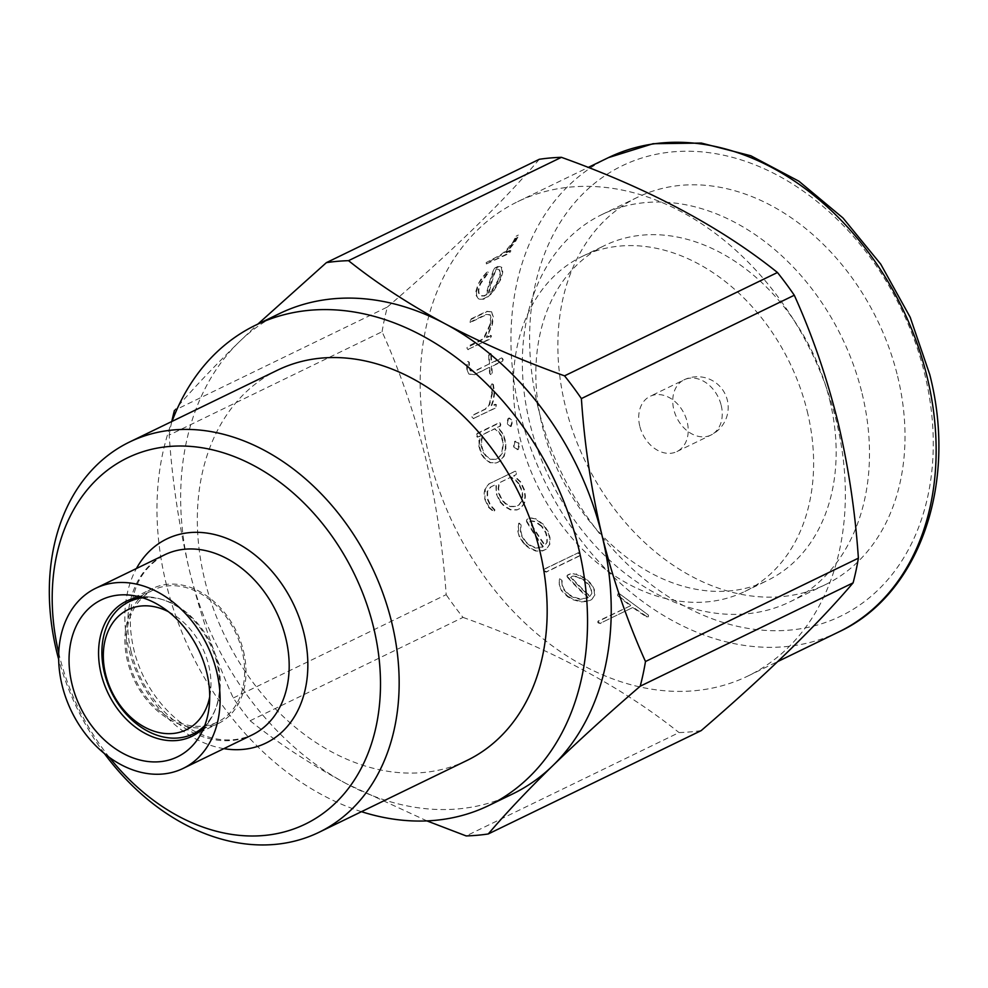 <?xml version="1.0" encoding="UTF-8"?>
<svg xmlns="http://www.w3.org/2000/svg" width="988" height="988" viewBox="0 0 988 988"><rect width="100%" height="100%" fill="white"/><g stroke="black" fill="none" stroke-linecap="round" stroke-linejoin="round"><path stroke-width="0.74" stroke-dasharray="4.94 3.71" d="M168.429 611.708A66.739 50.289 64.1 0 1 208.666 665.183A66.739 50.289 64.1 0 1 209.728 696.787M142.717 597.814A73.421 55.328 64.1 0 1 217.768 662.812A73.421 55.328 64.1 0 1 204.738 725.575M242.134 650.981A73.421 55.328 -115.9 0 0 153.399 589.96A73.421 55.328 -115.9 0 0 128.773 661.021A73.421 55.328 -115.9 0 0 217.521 722.055A73.421 55.328 -115.9 0 0 242.134 650.981M639.755 426.063A30.702 23.132 64.1 0 1 650.055 396.349A30.702 23.132 64.1 0 1 687.166 421.864A30.702 23.132 64.1 0 1 676.866 451.59A30.702 23.132 64.1 0 1 639.755 426.063M501.41 435.572L498.841 431.88L494.976 428.743L483.243 434.436L481.712 440.191L481.564 445.304A262.969 198.168 64.1 0 0 483.614 452.245L486.442 456.036L490.703 459.161L495.791 459.334L498.767 457.889L502.188 453.492L503.485 442.599A262.969 198.168 64.1 0 1 501.41 435.572L500.904 435.646A263.635 198.662 64.1 0 0 502.991 442.686L501.694 453.616L498.273 458.012L495.297 459.457L490.209 459.284L485.948 456.147L483.107 452.343A263.635 198.662 64.1 0 1 481.057 445.378L481.193 440.253L482.724 434.498L494.469 428.792L498.323 431.941L500.904 435.646M476.698 434.053L477.747 437.104L480.168 435.93L479.266 445.687A262.969 198.168 64.1 0 0 481.761 454.122L485.194 458.827L490.53 462.619L496.594 462.866L500.261 461.087L504.251 456.036L505.856 448.799L505.745 442.044L503.287 433.856L497.903 427.322L500.447 426.087L500.817 424.358L499.928 422.703L476.698 434.053M478.76 445.761A263.635 198.662 64.1 0 0 481.255 454.221L484.688 458.938L490.036 462.742L496.1 463.002L499.78 461.211L503.757 456.16L505.362 448.898L505.251 442.142L502.769 433.93L497.384 427.384L499.928 426.149L500.299 424.408L498.989 422.778L476.512 433.683L475.957 435.14L477.229 437.165L480.168 435.93L478.871 439.327L479.266 445.687M508.487 418.616L507.326 423.543L511.142 426.495L512.784 420.974L509.413 417.998L508.487 418.616M510.524 426.532L512.266 421.036L508.894 418.048L507.906 418.789L506.819 423.593L510.524 426.532M862.092 393.496A215.248 162.205 64.1 0 1 789.918 601.853A215.248 162.205 64.1 0 1 529.741 422.926A215.248 162.205 64.1 0 1 601.914 214.569A215.248 162.205 64.1 0 1 862.092 393.496M829.759 400.288A186.213 140.321 64.1 0 1 767.318 580.549A186.213 140.321 64.1 0 1 542.239 425.754A186.213 140.321 64.1 0 1 604.681 245.506A186.213 140.321 64.1 0 1 829.759 400.288M897.61 376.255A215.248 162.205 64.1 0 1 825.437 584.612A215.248 162.205 64.1 0 1 565.26 405.685A215.248 162.205 64.1 0 1 637.445 197.328A215.248 162.205 64.1 0 1 897.61 376.255M492.876 384.505L491.95 383.813L490.838 385.74L491.95 383.813L493.407 384.554L492.481 383.863L493.407 384.554L494.58 393.261L493.79 399.634L491.53 406.253L496.309 404.561L495.05 404.302L491.011 406.253L493.259 399.609L494.049 393.236L492.876 384.505M472.079 417.319L473.783 418.603L472.079 417.319A263.635 198.662 64.1 0 1 471.968 416.751L472.523 415.232L485.231 409.057L489.097 404.66L491.876 393.545A263.635 198.662 64.1 0 1 490.838 385.74M473.264 418.603L495.741 407.698L496.186 405.611L495.05 404.302L496.309 404.561L496.272 407.686L473.264 418.603M488.727 355.161A263.635 198.662 64.1 0 0 489.011 364.016L474.425 371.093L470.263 370.833L468.905 367.277A263.635 198.662 64.1 0 1 468.818 362.201L467.744 361.423L466.694 363.238A263.635 198.662 64.1 0 0 466.818 369.203L468.744 373.97L474.289 374.637L489.196 367.4A263.635 198.662 64.1 0 0 489.628 373.575L490.838 374.329L491.74 372.476A263.635 198.662 64.1 0 1 491.308 366.375L502.04 361.163L502.657 359.509L501.706 357.854L491.135 362.991A263.635 198.662 64.1 0 1 490.838 353.988L489.999 353.235L488.727 355.161L490.53 353.358L491.369 354.112L489.999 353.235L491.369 354.112A262.969 198.168 64.1 0 0 491.666 363.09L491.135 362.991M489.011 364.016L474.956 371.204L470.807 370.945L469.436 367.388A262.969 198.168 64.1 0 1 469.349 362.337L467.744 361.423L466.694 363.238M466.818 369.203L468.744 373.97L474.833 374.724L489.196 367.4M489.727 367.499A262.969 198.168 64.1 0 0 490.159 373.662L491.382 374.403L492.271 372.562A262.969 198.168 64.1 0 1 491.851 366.474L502.571 361.262L503.188 359.607L502.25 357.965L491.666 363.09M491.678 311.825L486.763 311.282L470.486 319.173L469.658 320.532L470.177 322.039L486.034 314.419L489.764 314.678L491.085 318.198L490.295 314.9L486.565 314.653L470.72 322.286L470.189 320.767L471.017 319.42L487.294 311.516L492.209 312.06L491.468 311.714L493.234 316.555L492.444 324.435L486.825 337.476L491.468 335.759L490.332 335.34L486.294 337.303L491.826 324.62L492.691 316.333L491.678 311.825M469.843 322.039L470.72 322.286L469.843 322.039M466.966 348.295L468.3 349.69L466.966 348.295A263.635 198.662 64.1 0 1 466.991 347.751L467.806 346.282L483.33 338.736L489.838 324.768A263.635 198.662 64.1 0 1 490.554 317.975M467.756 349.53L490.233 338.612L491.073 336.587L490.332 335.34L491.468 335.759L490.777 338.785L467.756 349.53M493.568 269.823A263.635 198.662 64.1 0 0 486.145 294.708L484.095 295.696L480.316 295.708L478.513 292.991L478.229 289.669A263.635 198.662 64.1 0 1 480.069 283.581L487.208 273.268L487.356 271.515L481.329 278.567L478.106 284.124A263.635 198.662 64.1 0 0 475.883 291.522L476.228 295.622L478.488 298.907L483.021 298.932L486.689 297.153L492.172 292.325L499.94 279.839L502.2 272.317L501.175 266.834L498.545 266.13L494.951 267.884L493.568 269.823L499.051 266.488L501.175 266.834M486.145 294.708L484.626 295.992L480.835 296.005L479.032 293.3L478.748 289.99A262.969 198.168 64.1 0 1 480.576 283.914L487.714 273.627L488.233 272.527L487.356 271.515L478.106 284.124M518.268 235.045L516.106 236.218L518.379 235.07L517.91 234.638L518.737 235.477L515.242 242.048L506.449 252.669L510.92 250.853L510.006 250.322L505.967 252.273L514.76 241.628L518.268 235.045M512.97 242.109L510.339 246.63L505.794 251.57L500.681 255.472L486.8 262.919A262.969 198.168 64.1 0 0 486.602 263.364L486.108 262.981A263.635 198.662 64.1 0 1 486.306 262.524L500.187 255.077L505.313 251.174L512.97 242.109A263.635 198.662 64.1 0 1 516.106 236.218M486.368 263.932L508.857 253.014L510.006 250.322L510.92 250.853L509.339 253.397L486.368 263.932M429.237 456.888A263.635 198.662 64.1 0 1 517.638 201.7A263.635 198.662 64.1 0 1 836.293 420.851A263.635 198.662 64.1 0 1 747.891 676.039A263.635 198.662 64.1 0 1 429.237 456.888M361.472 811.679A266.97 201.182 64.1 0 1 166.145 583.575A266.97 201.182 64.1 0 1 172.023 421.394M426.94 820.905L346.739 783.867C310.331 764.193 278.122 743.161 250.112 720.746A300.34 226.326 64.1 0 1 233.267 698.01C215.347 658.304 200.873 616.327 189.832 572.077A266.97 201.182 64.1 0 1 239.034 342.046A266.97 201.182 64.1 0 1 279.357 313.653M512.525 794.006A266.97 201.182 64.1 0 1 346.739 783.867A266.97 201.182 64.1 0 1 189.832 572.077C179.161 527.049 172.283 481.378 169.17 435.078L382.072 331.733C399.807 370.932 414.293 412.91 425.519 457.666C436.103 502.139 442.982 547.809 446.168 594.665L233.267 698.01M382.072 331.733A300.34 226.326 64.1 0 1 387.358 307.046L174.456 410.391C192.067 389.704 213.593 366.919 239.034 342.046L257.819 324.113M539.3 159.29C503.88 201.033 453.233 250.285 387.358 307.046M807.221 411.243A186.213 140.321 64.1 0 1 744.779 591.491A186.213 140.321 64.1 0 1 519.7 436.696A186.213 140.321 64.1 0 1 582.142 256.448A186.213 140.321 64.1 0 1 807.221 411.243M140.518 597.16A75.088 56.588 64.1 0 1 150.559 597.085A75.088 56.588 64.1 0 1 217.088 663.652A75.088 56.588 64.1 0 1 210.148 719.869A75.088 56.588 64.1 0 1 203.886 727.711M109.409 757.413A203.565 153.399 64.1 0 1 59.194 654.92A203.565 153.399 64.1 0 1 58.737 653.019M243.419 650.87A75.088 56.588 64.1 0 1 218.249 723.549A75.088 56.588 64.1 0 1 127.489 661.133A75.088 56.588 64.1 0 1 152.671 588.453A75.088 56.588 64.1 0 1 243.419 650.87M466.978 760.464A216.915 163.465 64.1 0 1 204.788 580.154A216.915 163.465 64.1 0 1 277.529 370.179M104.419 753.572A216.915 163.465 64.1 0 1 58.663 659.317M169.17 435.078A300.34 226.326 64.1 0 1 171.776 421.518M250.112 720.746L463.014 617.401A300.34 226.326 64.1 0 1 446.168 594.665M701.171 730.614A300.34 226.326 64.1 0 1 679.04 732.577L466.151 835.922M463.014 617.401C549.686 648.326 621.699 686.722 679.04 732.577M518.478 443.192L514.674 441.389L513.501 445.798L513.933 447.268L517.811 449.602L518.984 443.081L515.168 441.29L514.007 445.687L514.439 447.156L518.305 449.466L519.651 444.896L518.984 443.081M515.637 441.191L514.674 441.389L515.637 441.191M517.132 449.664L518.305 449.466L517.132 449.664M484.812 499.311A263.635 198.662 64.1 0 0 488.591 507.437L494.049 512.117L494.457 510.117L490.332 505.646A263.635 198.662 64.1 0 1 487.232 498.965L487.109 491.382L490.616 486.998L495.927 484.416L496.272 493.877A263.635 198.662 64.1 0 0 500.039 501.953L504.288 506.387L510.426 509.882L516.897 509.981L520.565 508.203L524.159 503.312L524.949 496.359L524.097 490.27L520.268 482.045L513.649 475.808L516.193 474.573L516.354 472.882L515.18 471.288L488.862 483.885L484.886 488.974L484.145 493.123L484.812 499.311L485.355 488.801L489.332 483.712L515.205 471.153L516.835 472.709L516.675 474.401L513.649 475.808M526.604 521.775A263.635 198.662 64.1 0 0 542.931 546.907L540.881 547.895L535.2 548.007L529.605 545.438L525.567 542.165A263.635 198.662 64.1 0 1 521.578 536.002L520.478 531.458L520.688 525.27L518.762 523.331L517.724 530.766L519.157 536.533A263.635 198.662 64.1 0 0 523.998 544.018L528.938 548.019L535.768 551.082L542.573 550.946L546.253 549.167L549.513 544.499L549.612 537.991L548.056 532.334L543.128 524.714L535.051 518.861L530.025 517.959L526.431 519.713L526.604 521.775L526.851 519.429L530.445 517.687L535.051 518.861M542.931 546.907L535.582 547.673L529.988 545.104L525.962 541.844A262.969 198.168 64.1 0 1 521.985 535.694L520.886 531.161L521.108 524.986L519.182 523.06L518.132 523.912L519.157 536.533M543.758 570.718A263.635 198.662 64.1 0 0 544.141 571.188L546.154 572.151L580.129 555.651L579.882 554.206L577.758 553.021L543.832 569.483L543.758 570.718L544.178 569.1L577.758 553.021M567.507 577.363A263.635 198.662 64.1 0 0 587.996 597.864L579.944 599.37L573.707 597.579L569.039 595.072A263.635 198.662 64.1 0 1 564.024 590.034L562.258 586.168L561.678 580.771L559.369 579.203L559.245 585.736L561.505 590.651A263.635 198.662 64.1 0 0 567.606 596.764L573.324 599.84L580.919 601.939L588.095 601.322L591.763 599.531L594.665 595.344L593.998 589.799L591.664 585.081L585.464 578.857L576.115 574.287L570.644 573.818L567.038 575.572L567.507 577.363L567.359 575.152L567.026 576.757L567.359 575.152L570.965 573.398L576.115 574.287M587.996 597.864L580.215 598.901L573.979 597.123L569.323 594.615A262.969 198.168 64.1 0 1 564.321 589.589L562.567 585.736L561.987 580.351L559.69 578.783L558.776 579.746L559.554 585.304L561.505 590.651M619.464 594.418L617.833 594.121L617.586 595.579L618.08 593.627L617.278 595.184L618.08 593.627L619.711 593.924L648.449 615.116L648.449 616.302L648.449 615.116L619.711 593.924M630.468 605.792L598.036 621.119L597.901 622.638L597.826 621.637L630.468 605.792A263.635 198.662 64.1 0 1 617.586 595.579M600.593 623.564L598.419 623.02A263.635 198.662 64.1 0 1 597.901 622.638L598.098 622.119A262.969 198.168 64.1 0 0 598.629 622.502L600.79 623.033L633.333 607.237L600.79 623.033M646.177 616.697L648.276 616.858L648.276 615.66L648.276 616.858L646.177 616.697A263.635 198.662 64.1 0 1 633.135 607.756M630.677 605.274A262.969 198.168 64.1 0 1 617.833 595.085M646.35 616.154A262.969 198.168 64.1 0 1 633.333 607.237M588.255 597.394A262.969 198.168 64.1 0 1 567.816 576.943M567.606 596.764L567.89 596.307A262.969 198.168 64.1 0 1 561.814 590.207M567.89 596.307L573.596 599.37L581.179 601.457L588.342 600.84L592.022 599.049L594.924 594.862L594.27 589.33L591.713 584.328L585.761 578.412L576.436 573.867M584.241 579.981L577.004 576.424L572.744 576.066L570.903 576.967A262.969 198.168 64.1 0 0 589.96 595.999L591.849 593.393L591.219 588.786L589.317 585.081A262.969 198.168 64.1 0 1 584.241 579.981L583.945 580.425A263.635 198.662 64.1 0 0 589.033 585.538L590.935 589.256L591.59 593.874L589.7 596.468A263.635 198.662 64.1 0 1 570.582 577.387L572.435 576.498L576.696 576.856L583.945 580.425M544.141 571.188L544.487 570.792A262.969 198.168 64.1 0 1 544.104 570.335M544.487 570.792L546.488 571.756L580.475 555.256L580.228 553.811L578.104 552.625M543.301 546.549A262.969 198.168 64.1 0 1 527.024 521.491M519.182 523.06L518.552 523.628L519.182 523.06M523.998 544.018L524.393 543.696A262.969 198.168 64.1 0 1 519.552 536.225M524.393 543.696L529.333 547.685L536.151 550.736L542.943 550.588L546.623 548.809L549.884 544.141L549.995 537.657L548.278 531.655L543.536 524.418L535.471 518.577M541.893 526.098L535.644 521.528L531.729 520.837L529.877 521.726A262.969 198.168 64.1 0 0 545.092 545.067L547.204 542.19L547.216 536.78L545.944 532.347A262.969 198.168 64.1 0 1 541.893 526.098L541.498 526.406A263.635 198.662 64.1 0 0 545.549 532.668L546.821 537.114L546.821 542.523L544.709 545.401A263.635 198.662 64.1 0 1 529.469 522.01L531.309 521.121L535.237 521.812L541.498 526.406M488.591 507.437L489.035 507.215A262.969 198.168 64.1 0 1 485.269 499.113M489.035 507.215L494.494 511.883L494.914 509.882L490.789 505.424A262.969 198.168 64.1 0 1 487.689 498.767L487.578 491.197L491.085 486.825L496.396 484.244L496.272 493.877M500.039 501.953L500.484 501.743A262.969 198.168 64.1 0 1 496.729 493.679M500.484 501.743L504.732 506.152L510.87 509.647L517.329 509.734L521.009 507.956L524.603 503.065L525.406 496.124L524.418 489.678L520.725 481.86L514.131 475.636M518.972 483.54L515.736 480.02L511.204 477.056L499.471 482.749L498.607 488.331L499.125 493.271A262.969 198.168 64.1 0 0 502.213 499.891L505.708 503.472L510.623 506.35L516.045 506.399L519.021 504.954L522.096 500.694L522.751 495.099L522.084 490.246A262.969 198.168 64.1 0 1 518.972 483.54L518.502 483.737A263.635 198.662 64.1 0 0 521.639 490.468L522.306 495.334L521.652 500.928L518.577 505.201L515.6 506.646L510.179 506.585L505.251 503.695L501.756 500.113A263.635 198.662 64.1 0 1 498.668 493.469L498.137 488.529L499.002 482.922L510.734 477.229L515.267 480.205L518.502 483.737M491.876 393.545L492.407 393.57A262.969 198.168 64.1 0 1 491.382 385.789M492.407 393.57L489.628 404.672L485.763 409.057L473.042 415.232L471.968 416.751M489.554 364.127A262.969 198.168 64.1 0 1 489.258 355.285M469.349 362.337L468.287 361.559L469.349 362.337M467.349 369.314A262.969 198.168 64.1 0 1 467.238 363.374M469.275 374.069L470.177 374.427L469.275 374.069M490.913 374.551L490.159 373.662L490.381 374.464M489.838 324.768L490.369 324.978A262.969 198.168 64.1 0 1 491.085 318.198M490.369 324.978L483.873 338.909L466.991 347.751M486.664 294.992A262.969 198.168 64.1 0 1 494.074 270.169M488.233 272.527L487.85 271.873L488.233 272.527M475.883 291.522L476.401 291.843A262.969 198.168 64.1 0 1 478.612 284.458M476.401 291.843L476.747 295.931L479.007 299.203L483.54 299.216L487.22 297.437L492.691 292.621L500.595 279.789L502.707 272.651L502.608 268.785L501.669 267.192M500.434 274.318L499.656 269.996L497.606 269.428L495.766 270.317A262.969 198.168 64.1 0 0 488.899 293.473L492.345 290.534L498.582 280.481A262.969 198.168 64.1 0 1 500.434 274.318L499.928 273.985A263.635 198.662 64.1 0 0 498.063 280.172L491.814 290.225L488.381 293.177A263.635 198.662 64.1 0 1 495.26 269.971L497.1 269.069L499.15 269.65L499.928 273.985M513.439 242.517A262.969 198.168 64.1 0 1 516.576 236.651M721.203 405.352A30.702 23.132 64.1 0 1 710.903 435.066A30.702 23.132 64.1 0 1 704.642 436.782A30.702 23.132 64.1 0 1 673.791 409.538A30.702 23.132 64.1 0 1 684.091 379.824A30.702 23.132 64.1 0 1 690.34 378.108A30.702 23.132 64.1 0 1 721.203 405.352M838.676 631.974A263.635 198.662 64.1 0 1 520.009 412.823A263.635 198.662 64.1 0 1 608.423 157.635M538.213 408.081A250.285 188.609 64.1 0 1 673.149 151.831A250.285 188.609 64.1 0 1 924.669 373.859A250.285 188.609 64.1 0 1 789.733 630.109A250.285 188.609 64.1 0 1 538.213 408.081M131.157 651.685A100.109 75.446 64.1 0 1 164.737 554.774C148.237 564.148 137.863 577.647 133.615 595.27C129.144 611.498 129.206 629.554 133.825 649.437C146.817 705.383 202.207 756.512 252.175 734.899A100.109 75.446 64.1 0 1 131.157 651.685M223.868 748.645A113.459 85.499 64.1 0 1 128.749 648.758A113.459 85.499 64.1 0 1 136.43 568.508M137.727 597.567L153.399 589.96M676.866 451.59L710.903 435.066A30.702 30.702 0 0 0 694.786 376.86A30.702 30.702 0 0 0 684.091 379.824L650.055 396.349M789.918 601.853L825.437 584.612M517.638 201.7L588.243 167.429M744.779 591.491L767.318 580.549M210.148 719.869L198.674 737.715M191.907 736.332L218.249 723.549M126.328 601.235L152.671 588.453M150.559 597.085L129.428 595.072M582.142 256.448L604.681 245.506M747.891 676.039L777.815 661.515M601.914 214.569L637.445 197.328M201.848 729.65L217.521 722.055"/><path stroke-width="1.48" d="M209.728 696.787A66.739 50.289 64.1 0 1 159.241 732.614A66.739 50.289 64.1 0 1 105.617 674.31A66.739 50.289 64.1 0 1 168.429 611.708M204.738 725.575A73.421 55.328 64.1 0 1 193.154 733.874A73.421 55.328 64.1 0 1 104.407 672.853A73.421 55.328 64.1 0 1 129.033 601.778A73.421 55.328 64.1 0 1 142.717 597.814M172.023 421.394A266.97 201.182 64.1 0 1 255.67 325.151A266.97 201.182 64.1 0 1 578.363 547.068A266.97 201.182 64.1 0 1 488.838 805.492A266.97 201.182 64.1 0 1 361.472 811.679M255.67 325.151L279.357 313.653A266.97 201.182 64.1 0 1 445.143 323.792A266.97 201.182 64.1 0 1 602.05 535.582C613.091 579.82 627.565 621.798 645.485 661.515A300.34 226.326 64.1 0 1 640.212 686.203C607.929 714.015 578.807 740.494 552.848 765.614C527.32 790.561 505.794 813.346 488.27 833.958A300.34 226.326 64.1 0 1 466.151 835.922L426.94 820.905M257.819 324.113L326.398 262.635L539.3 159.29A300.34 226.326 64.1 0 1 561.419 157.327L348.517 260.671C376.65 283.148 408.859 304.181 445.143 323.792C482.045 343.219 521.849 360.571 564.556 375.848A300.34 226.326 64.1 0 1 581.389 398.584C584.501 444.884 591.38 490.542 602.05 535.582A266.97 201.182 64.1 0 1 552.848 765.614A266.97 201.182 64.1 0 1 512.525 794.006L488.838 805.492M564.556 375.848L777.457 272.503C720.771 227.005 648.758 188.622 561.419 157.327M777.457 272.503A300.34 226.326 64.1 0 1 794.29 295.239L581.389 398.584M645.485 661.515L858.387 558.171C855.2 511.302 848.322 465.644 837.738 421.172C826.511 376.416 812.025 334.438 794.29 295.239M206.727 672.408A87.228 65.739 64.1 0 1 198.674 737.715A87.228 65.739 64.1 0 1 129.737 756.598A87.228 65.739 64.1 0 1 72.038 684.338A87.228 65.739 64.1 0 1 129.428 595.072A87.228 65.739 64.1 0 1 206.727 672.408M203.886 727.711A75.088 56.588 64.1 0 1 191.907 736.332A75.088 56.588 64.1 0 1 101.147 673.927A75.088 56.588 64.1 0 1 126.328 601.235A75.088 56.588 64.1 0 1 140.518 597.16M62.083 685.215A100.109 75.446 64.1 0 1 95.663 588.305A100.109 75.446 64.1 0 1 216.668 671.519A100.109 75.446 64.1 0 1 183.101 768.429A100.109 75.446 64.1 0 1 62.083 685.215M58.737 653.019A203.565 153.399 64.1 0 1 169.701 446.44A203.565 153.399 64.1 0 1 373.501 627.096A203.565 153.399 64.1 0 1 305.922 823.807A203.565 153.399 64.1 0 1 109.409 757.413M58.663 659.317A216.915 163.465 64.1 0 1 56.773 652.006A216.915 163.465 64.1 0 1 129.514 442.031A216.915 163.465 64.1 0 1 391.705 622.341A216.915 163.465 64.1 0 1 318.963 832.316A216.915 163.465 64.1 0 1 104.419 753.572M129.514 442.031L277.529 370.179A216.915 163.465 64.1 0 1 539.72 550.501A216.915 163.465 64.1 0 1 466.978 760.464L318.963 832.316M326.398 262.635A300.34 226.326 64.1 0 1 348.517 260.671M171.776 421.518A300.34 226.326 64.1 0 1 174.456 410.391M488.27 833.958L701.171 730.614C766.577 674.31 817.224 625.058 853.101 582.858L640.212 686.203M858.387 558.171A300.34 226.326 64.1 0 1 853.101 582.858M588.243 167.429L608.423 157.635A263.635 198.662 64.1 0 1 927.077 376.774A263.635 198.662 64.1 0 1 838.676 631.974L777.815 661.515M95.663 588.305L164.737 554.774A100.109 75.446 64.1 0 1 285.742 638.001A100.109 75.446 64.1 0 1 252.175 734.899L183.101 768.429M136.43 568.508A113.459 85.499 64.1 0 1 226.19 538.164A113.459 85.499 64.1 0 1 303.946 633.246A113.459 85.499 64.1 0 1 223.868 748.645M129.033 601.778L137.727 597.567M608.423 157.635L653.031 143.717L701.356 143.075L750.855 155.783L798.897 181.199L842.974 217.965L880.74 264.154L910.195 317.284L929.745 374.526C958.051 484.528 918.766 595.159 838.676 631.974M193.154 733.874L201.848 729.65"/></g></svg>
